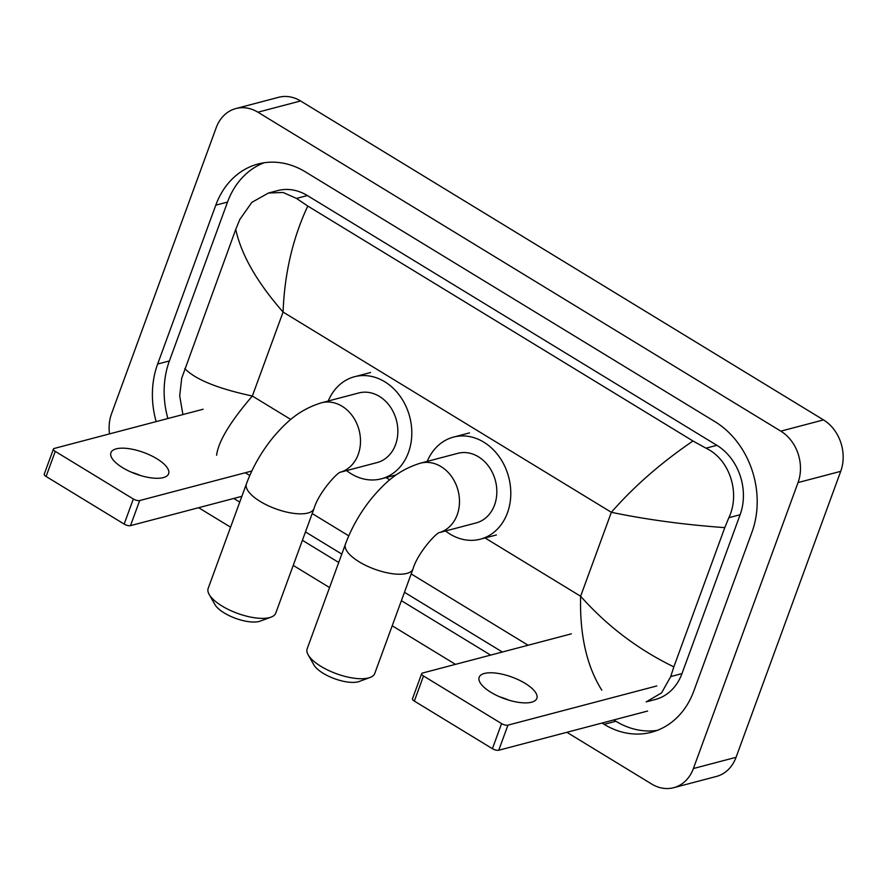 <?xml version="1.0" encoding="UTF-8"?>
<svg xmlns="http://www.w3.org/2000/svg" width="885" height="885" viewBox="0 0 885 885"><rect width="100%" height="100%" fill="white"/><g stroke="black" fill="none" stroke-linecap="round" stroke-linejoin="round"><path stroke-width="1.33" d="M490.932 692.324A30.71 11.439 20.1 0 0 536.841 698.387A30.71 11.439 20.1 0 0 525.082 683.331A30.71 11.439 20.1 0 0 479.172 677.279A30.71 11.439 20.1 0 0 490.932 692.324M647.621 711.042L498.753 750.237A4.801 1.792 -159.9 0 1 492.403 748.688L501.585 723.609A4.801 1.792 20.1 0 0 507.935 725.147L656.803 685.952M571.367 633.848L422.499 673.042A4.801 1.792 20.1 0 0 421.68 673.64A4.801 1.792 20.1 0 0 423.517 675.985L414.335 701.075L492.403 748.688M414.335 701.075A4.801 1.792 -159.9 0 1 412.498 698.73L421.68 673.64M423.517 675.985L501.585 723.609M499.582 696.783A30.71 11.439 -159.9 0 1 508.676 700.101M370.052 677.479L359.233 681.472A26.384 9.835 -159.9 0 1 323.224 673.319A26.384 9.835 -159.9 0 1 313.843 664.867L308.157 654.834A35.986 13.408 20.1 0 0 320.956 666.372A35.986 13.408 20.1 0 0 370.052 677.479A35.986 13.408 20.1 0 0 374.753 673.463L413.007 568.944A35.986 13.408 -159.9 0 1 359.199 561.842A35.986 13.408 -159.9 0 1 345.416 544.209L307.172 648.738A35.986 13.408 20.1 0 0 308.157 654.834M439.425 532.593L476.097 522.935A35.986 29.437 -104.7 0 0 494.56 504.981A35.986 29.437 -104.7 0 0 488.94 466.738A35.986 29.437 -104.7 0 0 457.777 453.341L420.43 463.176C397.31 470.333 384.499 483.354 372.386 497.425C360.715 511.674 351.721 527.272 345.416 544.209M427.234 461.384A52.779 43.177 75.3 0 1 453.496 437.101A52.779 43.177 75.3 0 1 499.206 456.748A52.779 43.177 75.3 0 1 507.448 512.846A52.779 43.177 75.3 0 1 480.378 539.175A52.779 43.177 75.3 0 1 445.553 530.978M271.075 617.111L260.256 621.104A26.384 9.835 -159.9 0 1 224.237 612.951A26.384 9.835 -159.9 0 1 214.867 604.488L209.181 594.454A35.986 13.408 20.1 0 0 221.969 605.993A35.986 13.408 20.1 0 0 271.075 617.111A35.986 13.408 20.1 0 0 275.766 613.095L314.02 508.565A35.986 13.408 -159.9 0 1 260.212 501.463A35.986 13.408 -159.9 0 1 246.439 483.829L208.185 588.359A35.986 13.408 20.1 0 0 209.181 594.454M340.437 472.214L377.11 462.567A35.986 29.437 -104.7 0 0 395.573 444.613A35.986 29.437 -104.7 0 0 389.953 406.37A35.986 29.437 -104.7 0 0 358.79 392.962L321.443 402.797C298.334 409.965 285.512 422.975 273.399 437.046C261.728 451.295 252.745 466.893 246.439 483.829M328.247 401.005A52.779 43.177 75.3 0 1 354.52 376.733A52.779 43.177 75.3 0 1 400.219 396.38A52.779 43.177 75.3 0 1 408.461 452.467A52.779 43.177 75.3 0 1 381.391 478.807A52.779 43.177 75.3 0 1 346.566 470.61M122.683 467.722A30.71 11.439 20.1 0 0 168.604 473.774A30.71 11.439 20.1 0 0 156.833 458.729A30.71 11.439 20.1 0 0 110.924 452.677A30.71 11.439 20.1 0 0 122.683 467.722M241.87 496.319L130.504 525.635A4.801 1.792 -159.9 0 1 124.154 524.086L133.336 498.996A4.801 1.792 20.1 0 0 139.686 500.545L251.816 471.019M203.119 409.246L54.25 448.441A4.801 1.792 20.1 0 0 53.432 449.038A4.801 1.792 20.1 0 0 55.268 451.383L46.086 476.473L124.154 524.086M46.086 476.473A4.801 1.792 -159.9 0 1 44.25 474.117L53.432 449.038M55.268 451.383L133.336 498.996M131.334 472.17A30.71 11.439 -159.9 0 1 140.427 475.499M109.508 433.893A38.387 31.406 75.3 0 1 111.554 413.671L216.206 127.694A38.387 31.406 75.3 0 1 235.897 108.545L278.576 97.306A38.387 31.406 75.3 0 1 300.59 100.967L823.504 419.91A38.387 31.406 75.3 0 1 840.728 471.329L736.066 757.306A38.387 31.406 75.3 0 1 716.385 776.455L673.695 787.694A38.387 31.406 75.3 0 1 651.681 784.033L566.876 732.304M235.897 108.545A38.387 31.406 75.3 0 1 257.911 112.207L780.813 431.15A38.387 31.406 75.3 0 1 798.038 482.568L693.386 768.545A38.387 31.406 75.3 0 1 673.695 787.694M455.476 664.358L392.21 625.772M329.552 587.552L293.223 565.393M230.576 527.183L198.627 507.702M602.021 723.045L604.156 724.35A82.526 67.514 -104.7 0 0 651.482 732.238A82.526 67.514 -104.7 0 0 693.807 691.074L751.951 532.195A82.526 67.514 -104.7 0 0 714.925 421.647L305.436 171.889A82.526 67.514 -104.7 0 0 258.11 163.99A82.526 67.514 -104.7 0 0 215.785 205.165L157.641 364.045A82.526 67.514 -104.7 0 0 156.158 421.603M233.773 498.443L239.746 502.094M302.404 540.304L338.734 562.473M401.392 600.683L490.622 655.11M264.062 162.774A82.526 67.514 -104.7 0 0 227.522 202.079L169.378 360.958A82.526 67.514 -104.7 0 0 167.896 418.516M613.759 719.959L615.894 721.264A82.526 67.514 -104.7 0 0 657.267 730.379M305.469 531.929L341.798 554.087M404.456 592.297L502.359 652.013M646.172 701.882L655.398 699.46A51.817 42.392 -104.7 0 0 681.981 673.607L740.125 514.727A51.817 42.392 -104.7 0 0 716.872 445.31L307.383 195.552A51.817 42.392 -104.7 0 0 277.669 190.596L268.443 193.03L283.123 192.476L296.497 198.417L307.781 206.05C292.78 238.087 284.539 273.432 283.078 312.073C256.96 282.226 241.185 254.659 235.753 229.37L239.835 219.414L251.849 202.355L268.443 193.03M601.8 690.189C586.678 666.084 579.62 634.766 580.626 596.247C607.077 626.005 638.151 649.546 673.839 666.87L670.719 676.571L661.593 692.866L646.172 701.894M528.102 645.242L411.182 573.922M348.767 535.856L312.195 513.543M249.791 475.488L245.289 472.745M182.907 414.567L179.699 395.905L181.691 378.293L235.753 229.37M673.839 666.87L724.782 527.637C684.017 524.672 646.205 519.561 611.347 512.293C633.881 486.496 661.095 462.733 692.988 440.995L307.781 206.05M692.988 440.995L705.987 448.175C730.092 459.603 740.424 493.454 728.864 517.692L724.782 527.637M184.799 368.602C195.386 379.51 217.909 388.659 252.347 396.026C230.277 421.702 218.363 441.438 216.593 455.244M507.935 725.147L498.753 750.237M439.469 532.571A35.986 29.437 -104.7 0 0 457.202 514.816A35.986 29.437 -104.7 0 0 441.062 466.616A35.986 29.437 -104.7 0 0 420.43 463.176M340.482 472.192A35.986 29.437 -104.7 0 0 358.215 454.447A35.986 29.437 -104.7 0 0 342.075 406.237A35.986 29.437 -104.7 0 0 321.443 402.797M139.686 500.545L130.504 525.635M484.692 537.737L580.626 596.247L611.347 512.293L283.078 312.073L252.347 396.026L290.778 419.457M385.705 477.358L389.754 479.836M257.911 112.207L300.59 100.967M693.386 768.545L736.066 757.306M798.038 482.568L840.728 471.329M780.813 431.15L823.504 419.91M227.522 202.079L215.785 205.165M615.894 721.264L604.156 724.35M169.378 360.958L157.641 364.045M681.981 673.607L670.719 676.571M307.383 195.552L296.497 198.417M716.872 445.31L705.987 448.175M740.125 514.727L728.864 517.692M413.007 568.944C417.576 553.025 436.759 532.206 439.646 532.482M453.496 437.101L469.504 432.887M480.378 539.175L496.385 534.96M314.02 508.565C318.6 492.657 337.771 471.838 340.67 472.103M354.52 376.733L370.527 372.519M381.391 478.807L396.159 474.913"/></g></svg>
